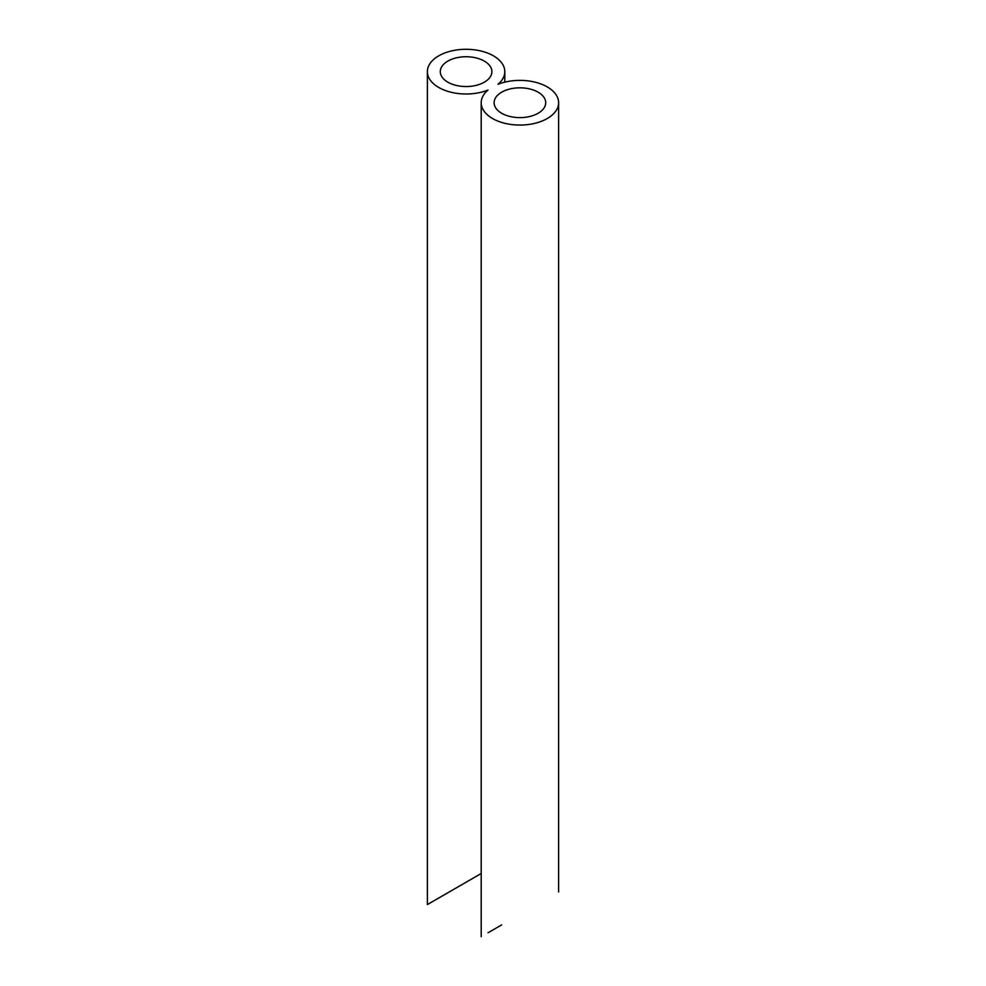 <?xml version="1.0" encoding="UTF-8"?>
<svg xmlns="http://www.w3.org/2000/svg" width="986" height="986" viewBox="0 0 986 986"><rect width="100%" height="100%" fill="white"/><g stroke="black" fill="none" stroke-linecap="round" stroke-linejoin="round"><path stroke-width="1.48" d="M447.841 82.183A25.809 14.901 0 0 0 475.967 85.412A25.809 14.901 0 0 0 491.891 71.645A25.809 14.901 0 0 0 466.095 56.744A25.809 14.901 0 0 0 440.286 71.645A25.809 14.901 0 0 0 447.841 82.183M427.382 71.645A38.7 22.345 0 0 0 448.075 91.427A38.7 22.345 0 0 0 488.021 90.059A38.7 22.345 0 0 0 481.205 102.717A38.7 22.345 0 0 0 519.905 125.062A38.7 22.345 0 0 0 558.618 102.717A38.7 22.345 0 0 0 537.925 82.947A38.7 22.345 0 0 0 497.979 84.315A38.7 22.345 0 0 0 504.795 71.645A38.7 22.345 0 0 0 466.095 49.3A38.7 22.345 0 0 0 427.382 71.645L427.382 904.569L481.205 873.497L440.286 897.124M497.979 927.025L488.021 932.768M501.664 113.254A25.809 14.901 0 0 0 529.79 116.484A25.809 14.901 0 0 0 545.714 102.717A25.809 14.901 0 0 0 519.905 87.828A25.809 14.901 0 0 0 494.109 102.717A25.809 14.901 0 0 0 501.664 113.254M501.664 924.893L494.109 929.256M504.795 82.146L504.795 71.645M558.618 892.01L558.618 102.717M481.205 936.7L481.205 102.717"/></g></svg>
